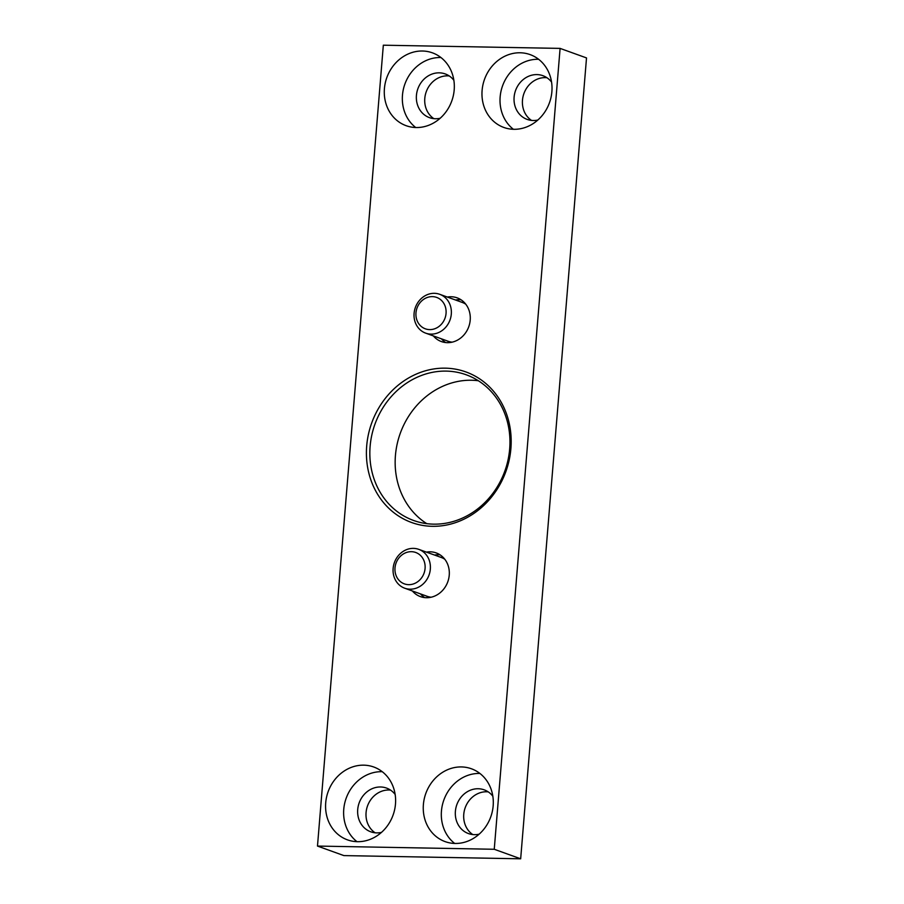 <?xml version="1.0" encoding="UTF-8"?>
<svg xmlns="http://www.w3.org/2000/svg" width="904" height="904" viewBox="0 0 904 904"><rect width="100%" height="100%" fill="white"/><g stroke="black" fill="none" stroke-linecap="round" stroke-linejoin="round"><path stroke-width="1.36" d="M560.096 48.398L383.33 45.2L317.485 846.076L343.904 855.602L520.67 858.8L586.515 57.924L560.096 48.398L494.251 849.274L520.67 858.8M317.485 846.076L494.251 849.274M510.896 448.542A80.027 71.337 -70.2 0 0 408.371 378.109A80.027 71.337 -70.2 0 0 397.116 515.054A80.027 71.337 -70.2 0 0 510.896 448.542M426.394 552.118A23.233 20.713 109.8 0 1 436.191 552.909A23.233 20.713 109.8 0 1 447.796 581.792A23.233 20.713 109.8 0 1 420.428 596.617A23.233 20.713 109.8 0 1 412.371 590.967M447.367 297.054A23.233 20.713 109.8 0 1 457.164 297.857A23.233 20.713 109.8 0 1 468.758 326.739A23.233 20.713 109.8 0 1 441.389 341.565A23.233 20.713 109.8 0 1 433.344 335.915M395.477 804.063A38.725 34.521 -70.2 0 0 373.736 766.999A38.725 34.521 -70.2 0 0 325.711 802.797A38.725 34.521 -70.2 0 0 347.452 839.85A38.725 34.521 -70.2 0 0 395.477 804.063M454.192 89.903A38.725 34.521 -70.2 0 0 432.451 52.85A38.725 34.521 -70.2 0 0 384.415 88.648A38.725 34.521 -70.2 0 0 406.167 125.701A38.725 34.521 -70.2 0 0 454.192 89.903M493.166 805.826A38.725 34.521 -70.2 0 0 471.425 768.773A38.725 34.521 -70.2 0 0 423.388 804.56A38.725 34.521 -70.2 0 0 445.141 841.624A38.725 34.521 -70.2 0 0 493.166 805.826M551.881 91.677A38.725 34.521 -70.2 0 0 530.139 54.613A38.725 34.521 -70.2 0 0 482.103 90.411A38.725 34.521 -70.2 0 0 503.856 127.464A38.725 34.521 -70.2 0 0 551.881 91.677M478.329 380.742A77.45 69.043 -70.2 0 0 395.432 455.503A77.45 69.043 -70.2 0 0 426.767 523.653M390.528 790.107A23.233 20.713 -70.2 0 0 366.075 812.583A23.233 20.713 -70.2 0 0 375.126 832.799M449.243 75.947A23.233 20.713 -70.2 0 0 424.79 98.423A23.233 20.713 -70.2 0 0 433.841 118.639M488.216 791.87A23.233 20.713 -70.2 0 0 463.763 814.346A23.233 20.713 -70.2 0 0 472.803 834.561M546.931 77.721A23.233 20.713 -70.2 0 0 522.478 100.197A23.233 20.713 -70.2 0 0 531.518 120.413M537.869 120.017A23.233 20.713 109.8 0 1 527.156 119.407A23.233 20.713 109.8 0 1 514.105 97.18A23.233 20.713 109.8 0 1 542.931 75.699A23.233 20.713 109.8 0 1 551.553 82.072M513.393 129.283A38.725 34.521 109.8 0 1 500.149 96.92A38.725 34.521 109.8 0 1 538.648 59.302M479.154 834.166A23.233 20.713 109.8 0 1 468.441 833.567A23.233 20.713 109.8 0 1 455.39 811.329A23.233 20.713 109.8 0 1 484.216 789.847A23.233 20.713 109.8 0 1 492.838 796.221M454.678 843.443A38.725 34.521 109.8 0 1 441.446 811.08A38.725 34.521 109.8 0 1 479.934 773.462M440.18 118.254A23.233 20.713 109.8 0 1 429.468 117.644A23.233 20.713 109.8 0 1 416.428 95.406A23.233 20.713 109.8 0 1 445.243 73.936A23.233 20.713 109.8 0 1 453.876 80.298M415.704 127.52A38.725 34.521 109.8 0 1 402.472 95.157A38.725 34.521 109.8 0 1 440.96 57.54M381.465 832.403A23.233 20.713 109.8 0 1 370.753 831.793A23.233 20.713 109.8 0 1 357.713 809.566A23.233 20.713 109.8 0 1 386.528 788.085A23.233 20.713 109.8 0 1 395.161 794.458M356.99 841.68A38.725 34.521 109.8 0 1 343.757 809.306A38.725 34.521 109.8 0 1 382.245 771.7M455.503 300.004A23.233 20.713 109.8 0 1 461.063 299.8M445.638 342.548A23.233 20.713 109.8 0 1 441.491 338.853M434.541 555.056A23.233 20.713 109.8 0 1 440.09 554.864M424.665 597.601A23.233 20.713 109.8 0 1 420.518 593.905M370.12 446.373A77.45 69.043 109.8 0 1 466.181 374.776A77.45 69.043 109.8 0 1 509.675 448.892A77.45 69.043 109.8 0 1 413.603 520.478A77.45 69.043 109.8 0 1 370.12 446.373M464.871 303.111A20.916 18.645 -70.2 0 0 462.791 302.456L461.345 302.106M447.333 340.966L448.666 341.61A20.916 18.645 -70.2 0 0 450.678 342.435M465.82 304.252A20.656 18.408 -70.2 0 0 462.181 302.411L439.706 294.297A20.656 18.408 -70.2 0 0 415.377 307.473A20.656 18.408 -70.2 0 0 425.694 333.147A20.656 18.408 -70.2 0 0 431.016 334.13A20.656 18.408 -70.2 0 0 450.859 317.055A20.656 18.408 -70.2 0 0 439.706 294.297M425.694 333.147L448.169 341.26A20.656 18.408 -70.2 0 0 452.147 342.164M429.649 329.61A16.69 14.882 -70.2 0 0 444.711 305.1A16.69 14.882 -70.2 0 0 418.665 304.637A16.69 14.882 -70.2 0 0 429.649 329.61M443.909 558.163A20.916 18.645 -70.2 0 0 441.83 557.508L440.384 557.158M426.36 596.019L427.694 596.674A20.916 18.645 -70.2 0 0 429.716 597.499M444.847 559.305A20.656 18.408 -70.2 0 0 441.22 557.463L418.733 549.349A20.656 18.408 -70.2 0 0 394.415 562.537A20.656 18.408 -70.2 0 0 404.721 588.21A20.656 18.408 -70.2 0 0 410.054 589.182A20.656 18.408 -70.2 0 0 429.886 572.108A20.656 18.408 -70.2 0 0 418.733 549.349M404.721 588.21L427.196 596.324A20.656 18.408 -70.2 0 0 431.174 597.216M408.687 584.662A16.69 14.882 -70.2 0 0 423.739 560.164A16.69 14.882 -70.2 0 0 397.692 559.689A16.69 14.882 -70.2 0 0 408.687 584.662"/></g></svg>
